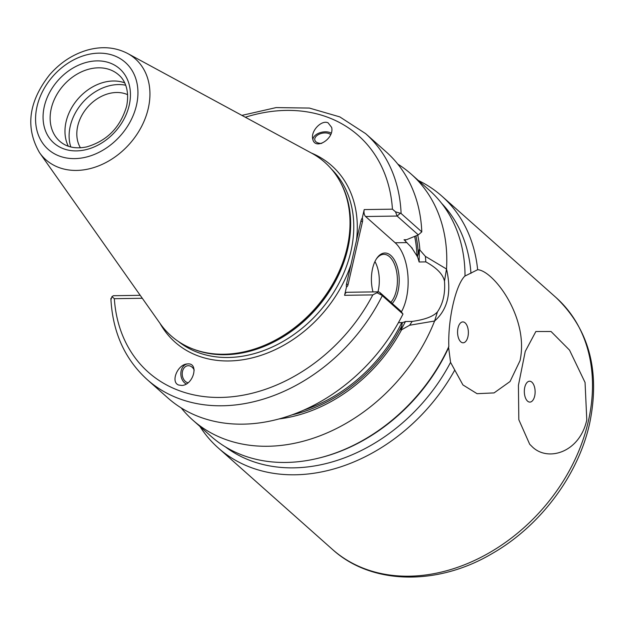 <?xml version="1.0" encoding="UTF-8"?>
<svg xmlns="http://www.w3.org/2000/svg" width="625" height="625" viewBox="0 0 625 625"><rect width="100%" height="100%" fill="white"/><g stroke="black" fill="none" stroke-linecap="round" stroke-linejoin="round"><path stroke-width="0.94" d="M467.914 336.75A10.445 5.398 -90.8 0 1 460.797 341.828A10.445 5.398 -90.8 0 1 458.023 327.961A10.445 5.398 -90.8 0 1 465.141 322.883A10.445 5.398 -90.8 0 1 467.914 336.75M464.883 276.039A163.172 126.266 -48.4 0 1 464.883 276.102L477.648 269.711C493.656 270.641 529.312 318.117 520.031 360.656L510.047 381.523L494.07 392.906L477.07 393.688L462.93 384.938L450.562 362.383L448.547 346.867M181.188 407.898A164.477 127.281 -48.4 0 0 192.688 420.008L210.906 436.195A164.477 127.281 -48.4 0 0 448.836 346.555C447.813 319.336 455.719 284.742 465.016 275.906A164.477 127.281 -48.4 0 0 429.383 190.273L411.164 174.086A164.477 127.281 -48.4 0 0 397.789 164.094M199.906 426.422A168.391 130.305 -48.4 0 0 218.195 447.906A168.391 130.305 -48.4 0 0 454.602 370.344M477.648 269.711A168.391 130.305 -48.4 0 0 441.875 196.133A168.391 130.305 -48.4 0 0 418.391 180.508M532.125 446.656L529.688 444.242L518.82 419.703L518.422 385.336L525.25 351.414L535.859 331.516L551.055 331.508L569.523 350.117L585.062 382.492L586.789 419.969C579.648 452.633 547.648 462.188 532.125 446.656M377.984 291.836A25.586 13.227 89.2 0 0 378.195 290.953A25.586 13.227 89.2 0 0 374.945 261.555M390.867 302.266A25.586 13.227 89.2 0 0 396.297 290.688A25.586 13.227 89.2 0 0 383.805 254.336A25.586 13.227 89.2 0 0 376.242 259.141M372.992 291.906A26.891 13.898 -90.8 0 1 376.594 258.594A26.891 13.898 -90.8 0 1 393.758 258.906A26.891 13.898 -90.8 0 1 398.031 291.219A26.891 13.898 -90.8 0 1 392.234 303.484M534.672 396.055A10.445 5.398 89.2 0 0 531.891 382.188A10.445 5.398 89.2 0 0 524.781 387.266A10.445 5.398 89.2 0 0 527.555 401.133A10.445 5.398 89.2 0 0 534.672 396.055M470.953 273.359A163.172 126.266 -48.4 0 0 441.664 203.359M225.344 446.844A163.172 126.266 -48.4 0 0 450.562 362.383M321.711 143.414A8.617 5.055 168.2 0 1 314.805 139.938A8.617 5.055 168.2 0 1 319.312 134.156A8.617 5.055 168.2 0 1 328.914 133.586A8.617 5.055 168.2 0 1 330.648 134.656M188.023 382.781A8.617 6.492 84.4 0 1 187.133 382.508A8.617 6.492 84.4 0 1 182.234 373.312A8.617 6.492 84.4 0 1 187.898 365.727A8.617 6.492 84.4 0 1 194.219 370.062M312.945 139.734A10.445 6.125 168.2 0 1 318.914 133.117A10.445 6.125 168.2 0 1 330.125 132.617A10.445 6.125 168.2 0 1 331.211 133.156M328.07 122.82L331.648 127.406C334.562 138.859 314.719 150.906 312.719 138.898C310.625 131.023 321.516 119.625 328.07 122.82M186.25 383.992A10.445 7.875 84.4 0 1 180.867 372.875A10.445 7.875 84.4 0 1 187.5 363.93M178.711 385.039C170.281 382.258 177.523 364.367 187.242 363.953C199.305 362.266 193.75 384.812 181.945 385.461L178.711 385.039M405.391 239.734L405.281 240.867L404.023 239.758L406.539 239.719L418.313 234.875L421.797 231.867L401.102 213.484L395.531 211.836L392.445 209.172A158.211 122.43 -48.4 0 0 245.312 117.234M111.188 299.141L111.938 296.633L114.336 298.688A158.211 122.43 -48.4 0 0 220.523 397.445A158.211 122.43 -48.4 0 0 372.812 294.898L377 292.75L381.734 295.18L402.969 314.062L400.844 311.133L379.664 292.312L381.734 295.18M378.5 291.828L346.977 292.289A5.219 2.695 -90.8 0 0 344.578 295.312L346.492 286.945A7.547 5.844 131.6 0 1 346.531 283.953L360.961 220.961A7.547 5.844 131.6 0 1 362.297 217.953L364.211 209.586A5.219 2.695 -90.8 0 0 365.602 216.516L397.125 216.055L395.531 211.836M377 292.75L378.477 291.836L379.664 292.312M362.297 217.953A3.906 2.023 -90.8 0 1 362.469 221.719L348.039 284.711A3.906 2.023 -90.8 0 1 346.492 286.945M401.406 311.914A42.031 21.727 89.2 0 0 395.148 242.766L365.602 216.516M348.039 284.711A7.836 2.867 12.9 0 1 346.531 283.953M412.195 321.414C424.961 319.609 433.375 316.438 437.445 311.898L434.602 321.016L409.633 325.234L412.195 321.414L405.484 321.516L400.883 330.172L402.375 322.539A42.031 21.727 89.2 0 0 405.484 321.516M409.633 325.234L400.883 330.172M110.875 298.43C112.594 331.984 124.68 359.016 147.117 379.523L167.812 397.906A164.477 127.281 -48.4 0 0 402.969 314.062M402.375 322.539L398.414 322.688M278.953 418.945A141.469 109.477 -48.4 0 0 401.367 330.164M192.688 420.008A164.477 127.281 -48.4 0 0 434.602 321.016C447.844 309.383 451.813 292.055 446.508 269.023L444.484 281.195C443.016 274.344 436.797 267.914 425.828 261.883L419.117 261.984L419.367 249.453L425.398 256.375L425.828 261.883M412.172 247.938L411.938 248.258L411.055 246.945A42.031 21.727 89.2 0 1 411.938 248.258M419.117 261.984A42.031 21.727 89.2 0 0 417.453 256.711L419.367 249.453M425.398 256.375L446.508 269.023A164.477 127.281 -48.4 0 0 411.164 174.086M405.312 240.383A138.367 107.078 -48.4 0 1 405.375 241.164L411.055 246.945M421.797 231.867A164.477 127.281 -48.4 0 0 386.289 151.984L365.594 133.602L339.797 116.891L309.391 108.07L276.148 107.586L241.898 115.383M418.313 234.875L397.125 216.055L400.531 213.109M412.063 248.258L417.453 256.711M419.859 249.445A141.469 109.477 -48.4 0 0 417.719 235.117M444.484 281.195C445.398 293.414 443.055 303.648 437.445 311.898M140.211 295.32L113.437 295.711L111.938 296.633M124.664 82.828A44.383 34.344 -48.4 0 0 113.281 81A44.383 34.344 -48.4 0 0 74.055 103.969A44.383 34.344 -48.4 0 0 68.328 146.242M125.688 85.219A45.297 35.055 -48.4 0 0 118.414 84.562A45.297 35.055 -48.4 0 0 80.023 105.742A45.297 35.055 -48.4 0 0 70.812 146.977M127.633 94.68A36.547 28.281 -48.4 0 0 116.602 92.492A36.547 28.281 -48.4 0 0 83.664 112.344A36.547 28.281 -48.4 0 0 80.438 147.797M39.547 152.688L160.266 323.734A115.891 89.688 -48.4 0 0 197.172 350.461A115.891 89.688 -48.4 0 0 315 308.664A115.891 89.688 -48.4 0 0 342.633 186.727A115.891 89.688 -48.4 0 0 311.75 153.227L127.672 53.5C115.414 47.148 101.93 46.023 87.227 50.117C72.695 54.422 60.117 62.687 49.508 74.922C28.484 101.828 25.164 127.75 39.547 152.688A67.422 52.172 -48.4 0 0 99.414 165.562A67.422 52.172 -48.4 0 0 148.266 108.422A67.422 52.172 -48.4 0 0 127.672 53.5M218.195 447.906L332.344 549.32A168.391 130.305 -48.4 0 0 479.328 558.141A168.391 130.305 -48.4 0 0 588.32 421.328A168.391 130.305 -48.4 0 0 556.031 297.547L441.875 196.133M401.102 213.484A164.477 127.281 -48.4 0 0 365.594 133.602M147.117 379.523A164.477 127.281 -48.4 0 0 382.281 295.68M344.578 295.312L372.812 294.898M159.984 323.344A117.984 91.297 -48.4 0 0 258.773 356.062A117.984 91.297 -48.4 0 0 351.008 264.414M114.336 298.688L142.297 298.273M356.484 240.5A117.984 91.297 -48.4 0 0 311.32 153M392.445 209.172L364.211 209.586M360.961 220.961A7.836 2.867 -167.1 0 0 362.469 221.719M178.297 341.414A115.375 89.281 -48.4 0 0 278.227 344.102A115.375 89.281 -48.4 0 0 350.906 251.383A115.375 89.281 -48.4 0 0 331.422 169.055M291.852 414.891A139.414 107.883 -48.4 0 0 401.938 325.578M303.805 410.094A138.367 107.078 -48.4 0 0 401.773 322.602M395.148 242.766L406.977 242.594M416.992 256.156A138.367 107.078 -48.4 0 0 414.648 236.383M418.32 254.047A139.414 107.883 -48.4 0 0 415.93 235.859M136.5 105.156A58.117 44.977 -48.4 0 0 72.336 60.586A58.117 44.977 -48.4 0 0 51.422 151.906A58.117 44.977 -48.4 0 0 136.5 105.156M129.211 105.258A49.602 38.383 -48.4 0 0 74.445 67.227A49.602 38.383 -48.4 0 0 56.602 145.164A49.602 38.383 -48.4 0 0 129.211 105.258M98.445 67.82A44.383 34.344 -48.4 0 0 55.82 96.398A44.383 34.344 -48.4 0 0 59.75 141.258C66.625 147.242 75.594 149.125 86.656 146.906C107.039 140.922 120.344 127.383 126.594 106.289C129.977 89.82 124.266 79.414 118.703 74.898A44.383 34.344 -48.4 0 0 98.445 67.82M316.492 458.633A163.172 126.266 -48.4 0 0 448.367 348.227M193.344 349.141A115.375 89.281 -48.4 0 0 347.789 248.617A115.375 89.281 -48.4 0 0 340.875 183.086M197.172 350.461L198.125 350.766A115.461 89.352 -48.4 0 0 347.547 248.328A115.461 89.352 -48.4 0 0 343.047 187.641L342.633 186.727M332.344 549.32C371.578 585.156 437.727 586.055 492.57 553.32C540.203 525.992 578.086 475.484 589.562 423.789C600.445 371.492 589.266 329.414 556.031 297.547"/></g></svg>
